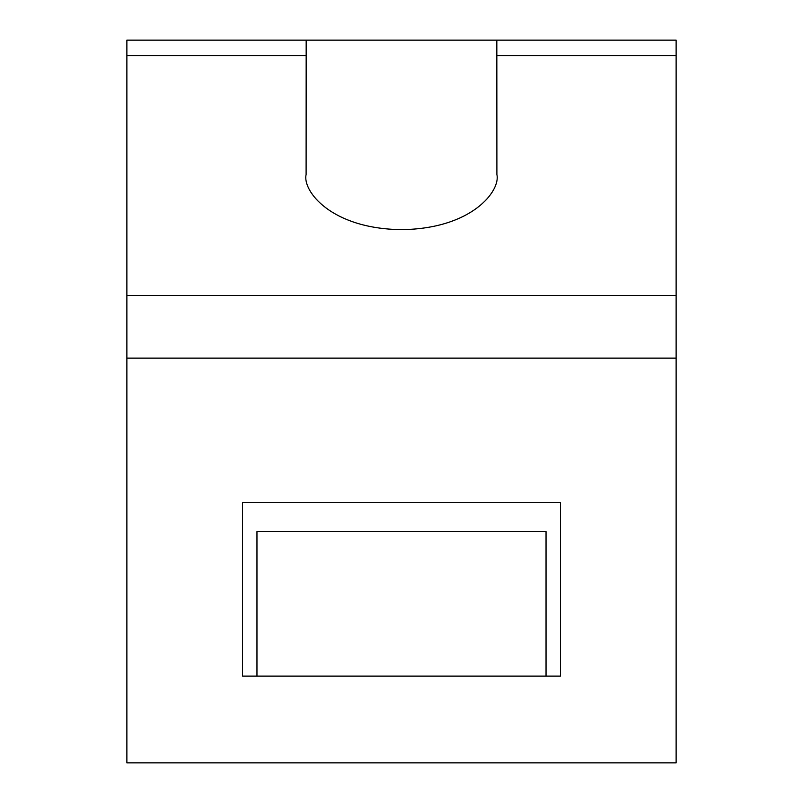 <?xml version="1.0" encoding="UTF-8"?>
<svg xmlns="http://www.w3.org/2000/svg" width="803" height="803" viewBox="0 0 803 803"><rect width="100%" height="100%" fill="white"/><g stroke="black" fill="none" stroke-linecap="round" stroke-linejoin="round"><path stroke-width="1.2" d="M306.174 40.15L496.826 40.15L496.896 174.552C500.731 190.662 472.104 228.875 401.5 229.628C330.896 228.875 302.269 190.662 306.104 174.552L306.174 40.15L126.874 40.15L126.874 762.85L676.126 762.85L676.126 358.138L126.874 358.138M676.126 358.138L676.126 40.15L496.826 40.15M560.494 502.678L242.506 502.678L242.506 676.126L560.494 676.126L560.494 502.678M546.04 676.126L546.04 531.586L256.96 531.586L256.96 676.126M306.104 55.638L126.874 55.638M676.126 55.638L496.896 55.638M676.126 295.554L126.874 295.554"/></g></svg>
